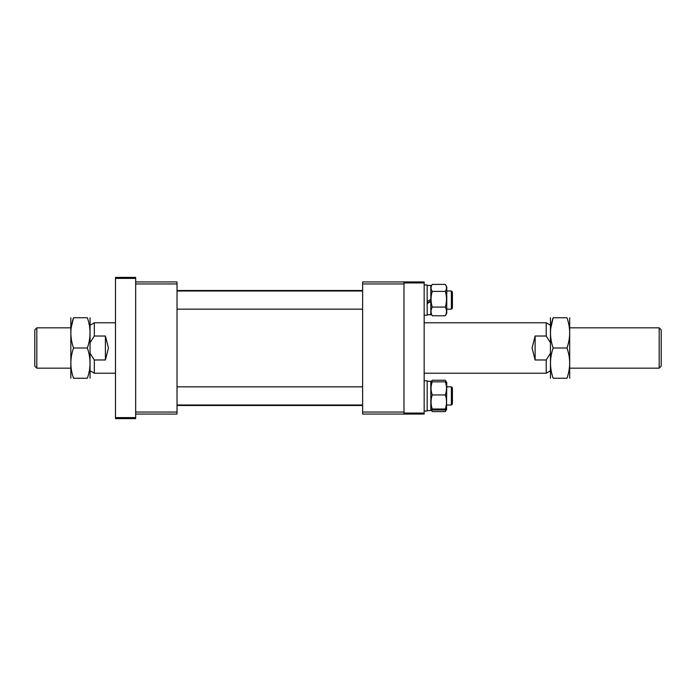 <?xml version="1.0" encoding="UTF-8"?>
<svg xmlns="http://www.w3.org/2000/svg" width="696" height="696" viewBox="0 0 696 696"><rect width="100%" height="100%" fill="white"/><g stroke="black" fill="none" stroke-linecap="round" stroke-linejoin="round"><path stroke-width="1.04" d="M135.668 281.932L177.028 281.932L177.028 414.068L135.668 414.068M135.668 412.049L177.028 412.049M177.028 283.951L135.668 283.951M452.4 387.863L452.4 403.985L451.391 404.994L451.391 386.837L452.4 387.846M424.16 282.941L403.985 282.941L403.985 281.932L424.16 281.932L424.16 414.068L403.985 414.068L403.985 413.059L424.16 413.059M403.985 282.941L403.985 413.059M661.2 329.843L661.2 366.157L659.182 368.175L659.182 327.825L661.2 329.843M36.818 368.175L34.8 366.157L34.8 329.843L36.818 327.825L36.818 368.175L70.609 368.175M90.28 325.11L94.317 322.779L94.317 336.02L105.409 336.02L108.437 348L105.409 359.98L94.317 359.98L94.317 373.221L115.492 373.221M550.24 325.11L546.212 322.779L546.212 336.02L535.111 336.02L532.083 348L535.111 359.98L546.212 359.98L546.212 373.221L424.16 373.221M550.24 353.603L546.212 359.98M546.212 336.02L550.24 342.397M90.28 353.603L94.317 359.98M94.317 336.02L90.28 342.397M105.409 359.98L105.409 336.02M535.111 359.98L535.111 336.02M70.827 317.741L70.827 378.259M87.357 348L73.532 348C69.983 358.057 69.983 368.14 73.532 378.259C69.983 378.259 69.983 378.259 73.532 378.259C69.983 378.259 69.983 378.259 73.532 378.259L87.357 378.259C90.906 378.259 90.906 378.259 87.357 378.259C90.906 368.14 90.906 358.057 87.357 348C90.906 337.891 90.906 327.799 87.357 317.741C90.906 317.741 90.906 317.741 87.357 317.741C90.906 317.741 90.906 317.741 87.357 317.741L73.532 317.741C69.983 317.741 69.983 317.741 73.532 317.741L71.149 327.825M90.062 317.741L90.062 378.259M89.453 370.072L89.88 366.931M73.532 348C69.983 337.934 69.983 327.851 73.532 317.741M424.16 380.782L427.179 380.782L427.179 411.04L424.16 411.04L427.179 411.04M427.179 381.269L430.815 381.269L430.815 410.562L427.179 410.562L430.815 410.562M446.519 409.561L446.754 382.678L445.318 381.834C446.91 386.184 446.91 390.552 445.318 394.936C446.91 399.617 446.91 404.306 445.318 409.013L446.519 409.561L445.318 409.996L432.251 409.996L431.05 409.561L432.251 409.013C430.65 404.332 430.65 399.635 432.251 394.936C430.65 390.578 430.65 386.21 432.251 381.834L445.318 381.834M432.251 394.936L445.318 394.936M432.251 381.834L430.815 382.678L432.251 380.216L445.318 380.216L446.258 382.095M432.251 409.013L445.318 409.013M403.985 414.068L362.625 414.068L362.625 281.932L403.985 281.932M362.625 412.049L403.985 412.049L403.985 283.951L362.625 283.951M550.458 317.741L550.458 378.259M566.988 348L553.163 348C549.614 358.057 549.614 368.14 553.163 378.259C549.614 378.259 549.614 378.259 553.163 378.259C549.614 378.259 549.614 378.259 553.163 378.259L566.988 378.259C570.537 378.259 570.537 378.259 566.988 378.259C570.537 368.14 570.537 358.057 566.988 348C570.537 337.891 570.537 327.799 566.988 317.741C570.537 317.741 570.537 317.741 566.988 317.741C570.537 317.741 570.537 317.741 566.988 317.741L553.163 317.741C549.614 317.741 549.614 317.741 553.163 317.741L550.701 328.521M569.693 317.741L569.693 378.259M569.093 370.072L569.372 368.175M553.163 348C549.614 337.934 549.614 327.851 553.163 317.741M135.668 278.4L115.492 278.4L115.492 277.391L135.668 277.391L135.668 418.609L115.492 418.609L115.492 417.6L135.668 417.6M115.492 278.4L115.492 417.6M424.16 284.96L427.179 284.96L427.179 315.218L424.16 315.218L427.179 315.218M427.179 303.569L430.815 301.499L430.815 314.731L427.179 314.731L430.815 314.731M427.179 285.438L430.815 285.438L430.815 299.402L427.179 301.499M430.815 301.011L427.179 303.082M446.754 313.304L446.754 286.848L445.318 284.394C446.91 286.717 446.91 289.058 445.318 291.389C446.91 296.609 446.91 301.838 445.318 307.084C446.91 309.972 446.91 312.878 445.318 315.784L446.754 313.304M430.815 301.499L430.815 299.402M431.05 313.731L432.251 315.784C430.65 312.887 430.65 309.99 432.251 307.084C430.65 301.838 430.65 296.609 432.251 291.389C430.65 289.066 430.65 286.735 432.251 284.394L445.318 284.394M430.815 286.848L432.251 284.394M432.251 315.784L445.318 315.784M432.251 307.084L445.318 307.084M432.251 291.389L445.318 291.389M446.101 409.787L445.318 411.606L446.754 409.152M431.05 409.561L432.251 411.606L431.468 409.787M432.251 411.606L445.318 411.606M431.311 382.095L431.946 380.703M451.391 291.006L452.4 292.015L452.4 308.154L451.391 309.163L451.391 291.006L446.754 291.006M362.625 405.498L177.028 405.498M362.625 290.502L177.028 290.502M177.028 386.837L362.625 386.837M446.754 386.837L451.391 386.837M177.028 404.994L362.625 404.994M446.754 404.994L451.391 404.994L446.754 404.994M569.911 327.825L659.182 327.825M70.609 327.825L36.818 327.825M94.317 322.779L115.492 322.779M546.212 322.779L424.16 322.779M550.24 370.89L546.212 373.221M90.28 370.89L94.317 373.221M569.911 368.175L659.182 368.175M446.754 382.678L445.614 380.703M177.028 309.163L362.625 309.163M451.391 309.163L446.754 309.163L451.391 309.163L452.4 308.154M177.028 291.006L362.625 291.006M452.4 403.985L451.391 404.994"/></g></svg>
